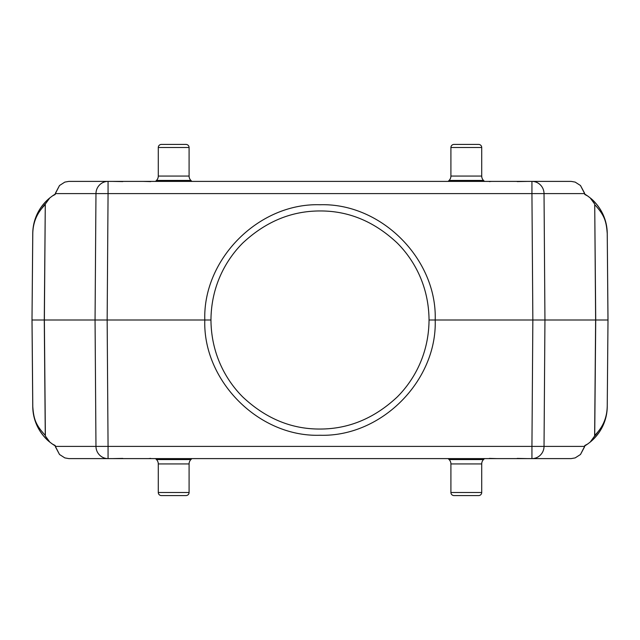 <?xml version="1.0" encoding="UTF-8"?>
<svg xmlns="http://www.w3.org/2000/svg" width="640" height="640" viewBox="0 0 640 640"><rect width="100%" height="100%" fill="white"/><g stroke="black" fill="none" stroke-linecap="round" stroke-linejoin="round"><path stroke-width="0.96" d="M161.368 144.424L186.008 144.424L161.368 144.424A3.08 3.08 0 0 0 158.288 147.512L158.288 176.064A6.16 6.16 0 0 1 156.488 180.424L155.52 181.392M186.008 144.424A3.08 3.08 0 0 1 189.088 147.512L189.088 176.064A6.16 6.16 0 0 0 190.896 180.424L191.864 181.392M453.992 144.424L478.632 144.424L453.992 144.424A3.08 3.08 0 0 0 450.912 147.512L450.912 176.064A6.16 6.16 0 0 1 449.104 180.424L448.136 181.392M478.632 144.424A3.08 3.08 0 0 1 481.712 147.512L481.712 176.064A6.16 6.16 0 0 0 483.512 180.424L484.48 181.392M478.632 495.576L453.992 495.576L478.632 495.576A3.08 3.08 0 0 0 481.712 492.488L481.712 463.936A6.16 6.16 0 0 1 483.512 459.576L484.48 458.608M453.992 495.576A3.08 3.08 0 0 1 450.912 492.488L450.912 463.936A6.16 6.16 0 0 0 449.104 459.576L448.136 458.608M186.008 495.576L161.368 495.576L186.008 495.576A3.08 3.08 0 0 0 189.088 492.488L189.088 463.936A6.16 6.16 0 0 1 190.896 459.576L191.864 458.608M161.368 495.576A3.08 3.08 0 0 1 158.288 492.488L158.288 463.936A6.16 6.16 0 0 0 156.488 459.576L155.52 458.608M571.176 181.392L531.936 181.392L571.176 181.392L575.16 182.096L580.488 185.52L584.632 193.6A1.848 1.168 -9.7 0 0 584.64 193.312L584.784 194.472L587.608 195.952L584.776 194.12A46.2 46.2 0 0 1 607.24 233.352L608 320L607.24 406.648A46.2 46.2 0 0 1 590.208 442.08L587.608 444.048A46.2 46.2 0 0 1 584.776 445.888L587.608 444.048L584.784 445.528L584.64 446.688A1.848 1.168 -170.3 0 0 584.632 446.4L580.488 454.48L575.16 457.904L571.176 458.608L531.936 458.608A12.32 12.096 -90 0 0 544.032 446.4L531.936 446.4L531.936 458.608L571.176 458.608M68.824 458.608L108.064 458.608L68.824 458.608L64.84 457.904L59.512 454.48L55.368 446.4A1.848 1.168 170.3 0 0 55.36 446.688L55.216 445.528L52.392 444.048L55.224 445.88A46.2 46.2 0 0 1 32.76 406.648L32 320L32.76 233.352A46.2 46.2 0 0 1 49.792 197.92L52.392 195.952A46.2 46.2 0 0 1 55.224 194.112L52.392 195.952L55.216 194.472L55.36 193.312A1.848 1.168 9.7 0 0 55.368 193.6L59.512 185.52L64.84 182.096L68.824 181.392L108.064 181.392L68.824 181.392M429.04 320C428.768 357.76 410.808 383.448 397.216 396.984C374.36 418.352 348.616 429.032 319.992 429.04C291.416 429.176 265.672 418.488 242.768 396.976C229.152 383.416 211.248 357.76 210.96 320C211.232 282.24 229.192 256.552 242.776 243.016C265.64 221.648 291.376 210.968 320.008 210.96C348.584 210.824 374.328 221.512 397.232 243.024C410.848 256.584 428.752 282.24 429.04 320L595.632 320L594.632 436.008L590.208 442.08C601.176 432.744 606.856 420.928 607.24 406.648L607.216 406.648C606.936 417.936 602.776 427.504 594.72 435.36L594.632 436.008M52.528 444.144L49.792 442.08L45.368 436.008L44.368 320L204.8 320C202.808 259.448 258.4 202.864 320.008 204.744C381.592 202.848 437.208 259.488 435.2 320C437.192 380.552 381.592 437.136 319.992 435.256C258.488 437.224 202.736 380.456 204.8 320L210.96 320M55.216 194.472L55.368 193.6L108.064 193.6L107.152 320L108.064 446.4L95.968 446.4A12.32 12.096 90 0 0 108.064 458.608L531.936 458.608M112.136 458.608L122.776 458.4M137.688 458.608L134.776 458.608M150.672 458.384L148.488 458.608M145.608 458.608L142.696 458.608M497.136 458.608L489.328 458.384M505.224 458.608L504.816 458.608M503.792 458.608L502.2 458.608M517.224 458.4L527.856 458.608M399.8 458.608L394.216 458.608L399.8 458.608M245.784 458.608L240.2 458.608L245.784 458.608M608 320L607.24 406.648M607.216 233.352C606.312 221.408 604.608 215.288 594.72 204.64L595.632 320L607.976 320L607.24 233.352C606.856 219.072 601.176 207.256 590.208 197.92L594.632 203.992M587.472 195.856L590.208 197.92C593.696 200.536 597.176 204.552 600.656 209.968L604.392 217.776M45.368 203.992L49.792 197.92C38.824 207.256 33.144 219.072 32.76 233.352L32.784 233.352C33.064 222.064 37.224 212.496 45.28 204.64L44.368 320L32.024 320L32.784 406.648C33.688 418.592 35.392 424.712 45.28 435.36L45.368 436.008M32.784 233.352L32 320M35.608 422.224L39.344 430.032C42.824 435.448 46.304 439.464 49.792 442.08C38.824 432.744 33.144 420.928 32.76 406.648L32.784 406.648M527.864 181.392L517.224 181.6M502.312 181.392L505.224 181.392M489.328 181.616L491.512 181.392M494.392 181.392L497.304 181.392M142.864 181.392L150.672 181.616M134.776 181.392L135.184 181.392M136.208 181.392L137.8 181.392M122.776 181.6L112.144 181.392M394.216 181.392L399.8 181.392L394.216 181.392M240.2 181.392L245.784 181.392L240.2 181.392M531.936 181.392L531.936 193.6L544.032 193.6A12.32 12.096 -90 0 0 531.936 181.392L108.064 181.392A12.32 12.096 90 0 0 95.968 193.6L95.056 320L95.968 446.4L55.368 446.4L55.216 445.528M158.288 147.512L189.088 147.512M189.088 176.064L158.288 176.064M156.488 180.424L190.896 180.424M450.912 147.512L481.712 147.512M481.712 176.064L450.912 176.064M449.104 180.424L483.512 180.424M481.712 492.488L450.912 492.488M450.912 463.936L481.712 463.936M483.512 459.576L449.104 459.576M189.088 492.488L158.288 492.488M158.288 463.936L189.088 463.936M190.896 459.576L156.488 459.576M597.992 431.88A44.968 44.968 0 0 1 594.592 436.192M42.008 208.12A44.968 44.968 0 0 1 45.408 203.808M108.064 458.608L108.064 446.4L531.936 446.4L532.848 320L531.936 193.6L108.064 193.6L108.064 181.392M584.784 194.472L584.632 193.6L544.032 193.6L544.944 320L544.032 446.4L584.632 446.4L584.784 445.528M594.72 435.36L595.72 320L594.72 204.64M45.28 204.64L44.28 320L45.28 435.36M580.488 185.52L584.64 193.312M143.408 458.608L142.8 458.608M502.696 458.608L502.256 458.608M497.192 458.608L496.704 458.608M580.488 454.48L584.64 446.688M59.512 185.52L55.36 193.312M496.592 181.392L497.2 181.392M137.304 181.392L137.744 181.392M142.808 181.392L143.296 181.392M59.512 454.48L55.36 446.688"/></g></svg>
